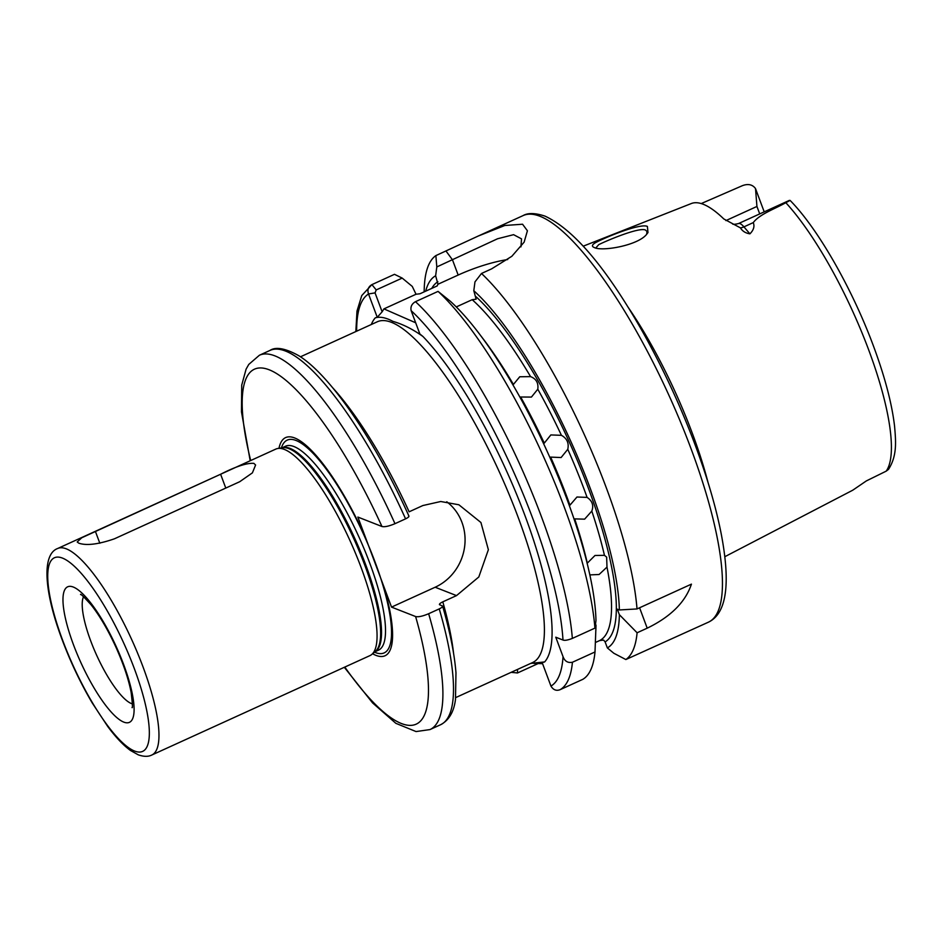 <?xml version="1.0" encoding="UTF-8"?>
<svg xmlns="http://www.w3.org/2000/svg" width="942" height="942" viewBox="0 0 942 942"><rect width="100%" height="100%" fill="white"/><g stroke="black" fill="none" stroke-linecap="round" stroke-linejoin="round"><path stroke-width="1.41" d="M646.718 234.099L647.001 231.473L645.411 230.013C639.065 227.081 607.767 240.175 598.771 244.614L596.204 247.499L596.781 248.158M594.202 247.487C591.564 246.427 591.906 244.873 595.262 242.824C605.058 237.431 640.113 223.03 647.378 226.41L647.99 232.544L647.213 233.545C639.488 245.273 601.844 251.832 594.202 247.487L594.696 247.664M253.857 463.358C247.004 462.828 235.924 466.455 220.616 474.25L81.766 537.752L77.197 541.968L78.763 543.157C86.417 545.83 98.309 544.382 114.441 538.8L239.704 481.727L252.385 472.872L255.6 465.018L253.857 463.358M476.051 296.73A198.597 51.704 65.5 0 1 588.291 487.991A198.597 51.704 65.5 0 1 605.105 641.891L603.598 640.077L599.642 640.572A195.041 50.786 -114.5 0 0 606.989 567.096L606.648 557.122L604.446 555.333A195.041 50.786 -114.5 0 0 591.812 511.082C593.884 505.43 592.306 500.861 587.078 497.388A195.041 50.786 -114.5 0 0 567.779 449.299C569.121 443.07 567.002 438.419 561.42 435.322A195.041 50.786 -114.5 0 0 537.788 389.199C538.612 382.982 536.198 378.79 530.57 376.623A195.041 50.786 -114.5 0 0 472.189 299.686L476.146 299.191L473.802 290.713L474.968 281.894L481.503 273.474A223.419 58.168 65.5 0 1 637.016 608.944L619.353 609.957L617.304 609.156L619.365 614.679L637.098 632.777L647.201 628.173L639.583 607.767M606.989 567.096L599.088 574.502L589.857 574.903A195.041 50.786 65.5 0 1 589.88 575.044M591.812 511.082L584.617 519.16L574.679 518.889A195.041 50.786 65.5 0 1 587.313 563.139L594.991 555.486L604.446 555.333M567.779 449.299L561.114 457.541L550.646 457.106A195.041 50.786 65.5 0 1 569.945 505.195L576.963 497.011L587.078 497.388M537.788 389.199L531.429 397.077L520.655 397.006A195.041 50.786 65.5 0 1 544.276 443.129L550.846 434.933L561.42 435.322M480.926 335.964A195.041 50.786 65.5 0 1 513.425 384.442L519.748 376.765L530.57 376.623M724.798 556.722L852.204 490.488A163.225 42.496 -114.5 0 0 853.629 489.605L866.334 480.926L886.187 471.153A161.494 42.049 -114.5 0 0 868.606 349.682A161.494 42.049 -114.5 0 0 785.816 202.695L790.091 200.41C818.963 229.671 854.394 292.715 875.342 351.189C885.68 379.885 892.086 404.93 894.582 426.314C895.924 441.975 897.149 455.834 888.494 469.387L886.187 471.153M789.372 200.387L738.516 223.572A20.43 5.322 65.5 0 1 743.933 226.869L749.914 233.84C745.558 233.157 742.39 231.167 740.424 227.87L723.809 218.956A164.638 42.861 -114.5 0 0 703.25 204.273A164.638 42.861 -114.5 0 0 691.334 203.531L583.275 246.156M759.723 213.905L756.932 206.451L755.531 188.647A20.43 5.322 -114.5 0 0 755.025 187.929C751.999 184.408 747.783 183.655 742.378 185.68L701.237 203.566M284.39 449.44A113.476 29.543 -114.5 0 0 277.878 448.474A113.476 29.543 -114.5 0 0 275.818 449.087L57.709 548.48A113.476 29.543 65.5 0 1 66.293 548.833A113.476 29.543 65.5 0 1 137.579 653.1A113.476 29.543 65.5 0 1 151.827 755.013L369.923 655.62A113.476 29.543 -114.5 0 0 371.749 654.466A113.476 29.543 -114.5 0 0 354.098 549.951A113.476 29.543 -114.5 0 0 284.39 449.44M438.065 291.384A223.419 58.168 65.5 0 1 594.92 628.126L595.98 620.613A204.956 53.364 65.5 0 0 450.441 301.358L438.065 291.384L415.493 301.675C411.795 303.807 410.347 306.798 411.148 310.66L419.861 333.974L422.946 336.482C412.902 329.276 402.905 324.248 392.955 321.387C386.02 317.631 380.132 316.441 375.293 317.831L377.247 317.289L368.522 293.963C367.144 289.889 368.263 286.768 371.913 284.614L394.486 274.322L402.199 278.09L376.211 289.924L375.057 292.88L382.134 311.802L383.924 308.882L416.034 294.245L419.991 293.763L437.218 285.909M530.735 663.404L544.629 661.932L542.18 662.603L550.952 686.07C553.295 689.944 556.357 691.145 560.149 689.662L582.721 679.382A223.419 58.168 65.5 0 0 595.003 651.958L596.003 625.323A204.956 53.364 65.5 0 1 595.956 627.066L595.85 630.551M424.135 291.867L424.218 289.076A223.419 58.168 65.5 0 1 435.875 255.6L478.147 236.077L504.818 225.479L522.551 224.231L527.414 230.766L524.129 242.153L511.836 256.295L491.618 268.859L481.503 273.474M439.431 604.552L442.622 606.189C450.005 631.682 454.456 653.901 455.975 672.812L455.481 699.494C453.891 711.917 448.922 720.336 440.562 724.751A205.686 53.553 -114.5 0 0 439.243 608.897L428.645 613.725C422.652 616.245 418.307 617.187 415.61 616.539L391.531 607.107L435.145 587.231A49.643 46.299 111.4 0 0 464.594 546.913A49.643 46.299 111.4 0 0 446.779 501.78M442.257 605.859C443.176 606.436 442.175 607.46 439.243 608.897M372.596 653.748A119.87 31.204 -114.5 0 0 375.976 655.373A119.87 31.204 -114.5 0 0 383.488 585.594L357.866 517.064L381.946 526.496C384.642 527.143 388.987 526.201 394.981 523.681L405.578 518.854C408.51 517.405 409.511 516.393 408.592 515.816M365.908 538.577A119.87 31.204 -114.5 0 0 294.693 437.971A119.87 31.204 -114.5 0 0 278.973 448.298M332.432 387.48A187.246 48.748 65.5 0 1 409.134 511.8L422.84 505.548L440.738 501.509L458.872 504.771L480.926 522.504L488.368 549.728L478.807 576.975L456.517 595.603L442.799 601.844A187.246 48.748 65.5 0 1 453.573 653.301M383.488 585.594L391.531 607.107M439.796 604.894C438.866 604.305 439.867 603.292 442.799 601.844M595.426 642.479L599.642 640.572M456.269 306.927L472.189 299.686M647.201 628.173C670.669 616.786 685.411 602.115 691.44 584.134L637.016 608.944M637.098 632.777A223.419 58.168 65.5 0 1 625.853 659.541L708.396 622.191A223.419 58.168 -114.5 0 0 680.348 421.569A223.419 58.168 -114.5 0 0 540.002 216.283A223.419 58.168 -114.5 0 0 523.104 215.588C527.932 212.739 535.233 212.916 544.994 216.118C574.09 229.671 606.73 268.399 642.915 332.302C669.397 379.803 690.651 428.422 706.665 478.136C713.059 498.236 717.922 516.899 721.266 534.126C730.804 584.264 726.518 613.619 708.396 622.191M594.92 628.126L572.347 638.405C567.814 640.16 564.694 640.701 562.986 640.03L555.768 637.204L563.045 656.668C564.764 661.296 567.896 663.156 572.43 662.25L595.003 651.958M619.365 614.679A204.956 53.364 65.5 0 1 607.354 647.908L613.819 653.253L625.853 659.541M538.412 663.439L517.511 672.965L511.129 672.329M520.961 246.863L521.503 238.856L513.578 234.676L497.564 238.762L436.805 266.939L435.64 275.77L437.971 284.248L458.165 275.052A56.744 14.212 159.5 0 1 507.703 259.545M436.805 266.939L435.875 255.6M425.702 291.16A204.956 53.364 65.5 0 1 435.64 275.77M416.034 294.245L412.266 286.415L402.199 278.09M355.84 331.56L356.983 311.107L361.763 295.564L371.913 284.614L376.211 289.924M473.802 290.713A204.956 53.364 65.5 0 1 619.353 609.957M605.105 641.891L607.354 647.908M596.003 625.323L595.556 624.146M437.123 285.956L437.971 284.248M755.531 188.647L764.209 211.856M749.914 233.84C753.682 230.06 754.789 226.304 753.259 222.606C759.629 214.117 774.795 208.959 785.816 202.695M707.995 482.363A171.75 44.721 -114.5 0 0 628.373 307.622M383.924 308.882L415.681 322.788M375.057 292.88L368.522 293.963A216.319 56.32 -114.5 0 0 356.653 331.195M382.134 311.802L377.247 317.289M225.786 488.062L220.616 474.25M123.791 722.114A74.477 19.393 65.5 0 1 73.488 644.775A74.477 19.393 65.5 0 1 73.288 587.043A74.477 19.393 65.5 0 1 123.59 664.393A74.477 19.393 65.5 0 1 123.791 722.114M83.532 596.686A60.288 15.696 -114.5 0 0 96.131 654.101A60.288 15.696 -114.5 0 0 131.444 703.568A60.288 15.696 -114.5 0 0 132.386 703.886M62.466 558.1A106.387 27.695 -114.5 0 0 62.761 640.572A106.387 27.695 -114.5 0 0 134.612 751.057A106.387 27.695 -114.5 0 0 134.317 668.596A106.387 27.695 -114.5 0 0 62.466 558.1M371.749 654.466L375.375 651.417A112.204 29.214 -114.5 0 0 357.925 548.079A112.204 29.214 -114.5 0 0 289.006 448.698A112.204 29.214 -114.5 0 0 282.565 447.733L277.878 448.474M375.022 651.711A112.063 29.178 -114.5 0 0 359.974 550.293A112.063 29.178 -114.5 0 0 290.018 448.392A112.063 29.178 -114.5 0 0 282.105 447.803M374.951 651.77L378.472 650.168A112.063 29.178 -114.5 0 0 364.401 549.539A112.063 29.178 -114.5 0 0 293.998 446.567A112.063 29.178 -114.5 0 0 285.532 446.225L282.011 447.827M374.48 652.17A116.914 30.438 -114.5 0 0 375.34 652.523A116.914 30.438 -114.5 0 0 375.022 561.903A116.914 30.438 -114.5 0 0 296.059 440.491A116.914 30.438 -114.5 0 0 281.399 447.921M422.946 336.482A192.922 50.232 65.5 0 1 524.847 515.286A192.922 50.232 65.5 0 1 544.629 661.932M455.74 697.575L532.619 662.544A187.246 48.748 -114.5 0 0 509.116 494.397A187.246 48.748 -114.5 0 0 391.495 322.352A187.246 48.748 -114.5 0 0 377.33 321.764L300.451 356.806M405.578 518.854A205.686 53.553 -114.5 0 0 285.532 351.06A205.686 53.553 -114.5 0 0 269.977 350.424L259.391 355.252A205.686 53.553 65.5 0 1 274.946 355.888A205.686 53.553 65.5 0 1 394.981 523.681M381.946 526.496A195.041 50.786 -114.5 0 0 269.2 369.794A195.041 50.786 -114.5 0 0 250.69 460.532M428.645 613.725A205.686 53.553 65.5 0 1 429.976 729.579L416.058 731.569L395.852 723.326L372.608 702.944L344.313 667.289M344.807 667.066A195.041 50.786 -114.5 0 0 415.61 616.539M572.43 662.25A223.419 58.168 65.5 0 1 560.149 689.662M550.952 686.07A216.319 56.32 -114.5 0 0 563.045 656.668M371.313 324.507A192.922 50.232 65.5 0 1 375.293 317.831M431.766 288.393A198.597 51.704 65.5 0 1 437.889 281.776M415.493 301.675A223.419 58.168 65.5 0 1 572.347 638.405M562.986 640.03A216.319 56.32 -114.5 0 0 411.148 310.66M445.978 250.996L452.466 259.804L458.165 275.052M517.511 672.965L517.499 669.432M740.424 227.87A10.645 7.63 -40.6 0 0 743.933 226.869L753.259 222.606M725.893 220.605L756.932 206.451M456.517 595.603L435.145 587.231M99.828 543.251L95.366 531.323M57.709 548.48C41.542 554.296 44.215 591.882 61.831 638.841C70.261 661.496 80.411 682.879 92.257 702.991L107.753 726.506C115.748 737.28 123.32 745.275 130.502 750.491L138.25 754.825C143.785 756.756 148.306 756.815 151.827 755.013M523.104 215.588L478.147 236.077M440.562 724.751L429.976 729.579M259.391 355.252L248.759 364.436L246.097 369.146L241.729 385.09L241.458 411.795L250.195 460.768M408.934 516.086C375.352 441.351 330.477 375.175 298.732 355.676C285.402 348.305 275.818 346.55 269.977 350.424M533.926 663.427L542.58 663.686M738.516 223.572C734.854 224.431 732.852 224.537 732.523 223.866M80.576 594.579L80.576 594.579C80.188 593.295 83.697 596.71 91.08 604.799C99.511 615.444 107.729 629.421 115.725 646.718C123.461 663.933 128.607 679.194 131.15 692.488C132.481 703.686 132.775 708.69 132.033 707.513"/></g></svg>
